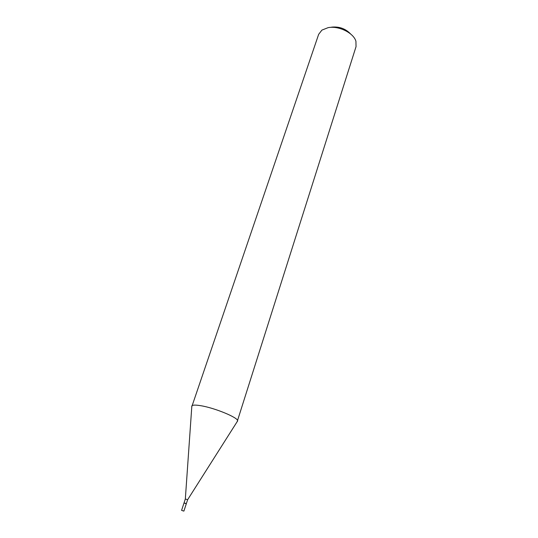<?xml version="1.0" encoding="UTF-8"?>
<svg xmlns="http://www.w3.org/2000/svg" width="538" height="538" viewBox="0 0 538 538"><rect width="100%" height="100%" fill="white"/><g stroke="black" fill="none" stroke-linecap="round" stroke-linejoin="round"><path stroke-width="0.81" d="M183.465 511.006L181.588 510.34L183.465 511.006M181.588 510.34L183.996 503.05L184.426 503.124L186.289 503.803L183.895 511.093M184.144 502.909L186.249 503.602M184.057 502.848L185.321 499.022L185.751 499.096L187.614 499.775L186.356 503.602M191.79 406.715L318.657 34.331L321.899 30.115L328.072 27.667C338.597 25.488 353.661 32.919 355.934 41.305L356.042 46.624L237.177 421.637M191.75 406.076L191.851 405.887C192.638 404.919 195.576 404.852 200.674 405.686C214.83 407.905 238.67 417.824 237.621 420.938L237.588 421.146M331.543 27.156C339.155 26.362 345.517 28.642 350.635 33.995M185.328 499.015L191.851 405.887M187.607 499.768L237.621 420.938"/></g></svg>
